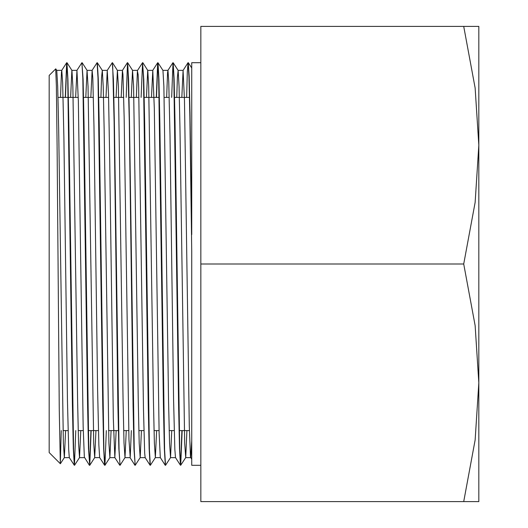 <?xml version="1.0" encoding="UTF-8"?>
<svg xmlns="http://www.w3.org/2000/svg" width="528" height="528" viewBox="0 0 528 528"><rect width="100%" height="100%" fill="white"/><g stroke="black" fill="none" stroke-linecap="round" stroke-linejoin="round"><path stroke-width="0.79" d="M55.724 68.871L56.371 85.892L57.09 144.969L59.261 409.919L60.357 463.742L61.222 430.571M60.35 463.749L49.15 452.555L49.15 75.445L55.744 68.851M65.505 97.429L66.838 62.878M66.917 62.7L67.927 79.147L68.864 123.037L73.577 449.968L74.527 465.3L79.523 457.565L80.771 430.571M81.932 62.7L83.094 79.18L84.031 123.057L88.744 449.975L89.734 465.28L91.133 430.571M100.94 97.429L101.587 77.26L102.274 70.442L97.324 62.746L98.254 79.114L99.191 122.971L103.91 449.995L104.907 465.274L106.3 430.571M112.273 62.7L113.421 79.042L114.358 122.918L119.077 449.988L120.028 465.287L125.03 457.558L126.271 430.571M126.166 97.429L127.505 62.872M127.578 62.7L128.588 79.088L129.525 122.978L134.244 449.968L135.188 465.287L140.191 457.558L141.438 430.571M142.593 62.7L143.755 79.187L144.692 123.064L149.411 449.968L150.355 465.307L155.357 457.578L156.605 430.571M156.499 97.429L157.839 62.878M170.524 457.585L169.534 443.058L168.59 401.57L163.885 86.453L162.941 70.442L157.984 62.746L158.921 79.154L159.859 123.011L164.578 449.988L165.521 465.32L170.524 457.585L171.765 430.571M171.666 97.429L173.006 62.878M176.768 97.429L177.415 77.266L178.108 70.435L173.151 62.74L174.088 79.068L175.025 122.932L179.738 449.995L180.734 465.26L182.127 430.571M188.245 62.7L189.163 76.263L190.014 112.801L191.71 234.59L191.71 62.7L200.812 62.7M55.77 68.851L56.773 70.415L57.717 86.335L58.661 129.004L63.373 443.038L64.363 457.558L65.604 430.571M70.607 97.429L71.9 70.382L76.956 70.389L75.662 97.429M66.99 62.72L71.947 70.415L72.89 86.447L77.596 401.584L78.54 443.038L79.523 457.565M85.774 97.429L87.061 70.402L88.057 86.486L93.707 443.051L94.69 457.585L95.938 430.571M102.274 70.442L103.217 86.407L104.161 129.083L108.874 443.058L109.864 457.578L111.104 430.571M116.107 97.429L117.394 70.389L118.384 86.335L123.097 401.537L124.034 443.045L125.03 457.558M131.267 97.429L132.561 70.376L133.551 86.381L138.263 401.557L139.201 443.038L140.191 457.558M146.434 97.429L147.728 70.389L152.783 70.389L151.49 97.429M142.824 62.733L147.774 70.429L148.718 86.486L153.43 401.59L154.367 443.045L155.357 457.578M178.108 70.435L179.045 86.361L179.989 129.023L184.701 443.058L185.691 457.565L186.932 430.571M186.628 97.429L187.328 72.105L188.067 62.687L188.978 76.844L189.889 117.262L191.71 251.361L191.71 465.3L200.812 465.3M191.71 97.429L191.71 62.7M167.897 70.435L172.9 62.707L173.851 78.005L178.57 405.042L179.507 448.906L180.444 465.254L175.487 457.558L174.821 449.321L173.613 399.775L169.996 136.033L168.788 82.051L167.95 70.396L167.587 72.567L166.657 97.429M180.589 465.115L181.922 430.571M65.3 97.429L66.693 62.74L67.69 78.005L72.409 405.042L73.346 448.899L74.283 465.254L69.326 457.558L68.68 449.731L67.472 400.785L63.855 137.102L62.647 82.546L61.789 70.396L61.439 72.362L60.496 97.429M74.422 465.122L75.761 430.571M76.91 70.415L81.906 62.687L82.856 78.032L87.569 404.943L88.506 448.826L89.694 465.3M89.588 465.135L90.928 430.571M92.07 70.442L97.073 62.713L98.023 78.019L102.742 405.075L103.679 448.952L104.617 465.26L99.66 457.565L98.835 445.21L97.627 390.357L94.01 126.707L92.803 78.071L92.116 70.409L90.829 97.429M116.16 430.571L114.82 457.565L113.309 418.526L109.685 158.69L108.484 93.713L107.237 70.409L112.24 62.68L112.715 66.581L114.134 121.671L117.902 404.936L118.84 448.807L120.028 465.3M131.327 430.571L130.192 457.202L128.99 439.712L124.166 117.058L122.958 74.606L122.404 70.442L127.406 62.713L127.882 66.548L129.301 121.645L133.069 405.075L134.006 448.958L135.188 465.3M141.134 97.429L142.527 62.726L143.517 78.005L148.236 404.989L149.173 448.846L150.11 465.254L145.154 457.558L144.665 452.938L143.464 409.543L138.64 87.404L138.125 74.712L137.432 70.95L136.323 97.429M156.301 97.429L157.694 62.74L158.684 78.032L163.403 405.016L164.34 448.899L165.35 465.3M191.71 440.873L190.7 457.611M191.71 459.221L190.502 456.991L189.295 425.898L184.47 100.175L183.117 70.382L181.823 97.429M165.277 465.287L160.321 457.591L159.139 433.264L154.315 108.194L152.783 70.396M122.404 70.442L121.163 97.429M107.237 70.409L105.996 97.429M94.644 457.611L99.66 457.565M89.443 465.28L84.361 457.103L83.153 426.677L78.329 100.94L76.956 70.382M463.696 501.6L478.85 501.6L478.85 382.8L475.134 440.048L463.696 501.6L200.812 501.6L200.812 26.4L463.696 26.4L475.134 87.952L478.85 145.2L475.134 202.448L463.696 264L475.134 325.552L478.85 382.8L478.85 26.4L463.696 26.4M463.696 264L200.812 264M60.383 463.736L64.363 457.558M82.157 62.74L87.113 70.435M89.734 465.28L94.69 457.585M104.907 465.274L109.864 457.578M112.484 62.733L117.44 70.429M127.651 62.713L132.607 70.409M180.734 465.26L185.691 457.565M188.311 62.72L191.71 67.993M183.071 70.415L188.027 62.72M152.737 70.435L157.694 62.74M137.57 70.422L142.527 62.726M129.987 457.585L134.944 465.28M114.82 457.565L119.777 465.26M61.736 70.435L66.693 62.74M64.317 457.611L69.359 457.611M79.484 457.611L84.506 457.611M109.811 457.611L114.866 457.611M124.978 457.611L130.033 457.611M140.144 457.611L145.2 457.611M155.311 457.611L160.334 457.611M170.478 457.611L175.52 457.611M185.645 457.611L190.667 457.611M56.76 70.389L61.789 70.389M87.061 70.389L92.116 70.389M102.227 70.389L107.283 70.389M117.394 70.389L122.45 70.389M132.594 70.389L137.617 70.389M162.908 70.389L167.95 70.389M178.061 70.389L183.117 70.389M63.023 430.571L68.079 430.571M78.19 430.571L83.246 430.571M88.255 430.571L98.413 430.571M108.524 430.571L118.384 430.571M123.691 430.571L128.746 430.571M138.851 430.571L143.906 430.571M154.018 430.571L159.073 430.571M169.184 430.571L174.24 430.571M179.249 430.571L189.407 430.571M58.021 97.429L68.178 97.429M68.383 97.429L78.243 97.429M83.549 97.429L93.41 97.429M98.716 97.429L108.577 97.429M113.883 97.429L123.743 97.429M129.05 97.429L138.91 97.429M144.21 97.429L159.179 97.429M164.182 97.429L169.237 97.429M174.544 97.429L189.506 97.429"/></g></svg>
